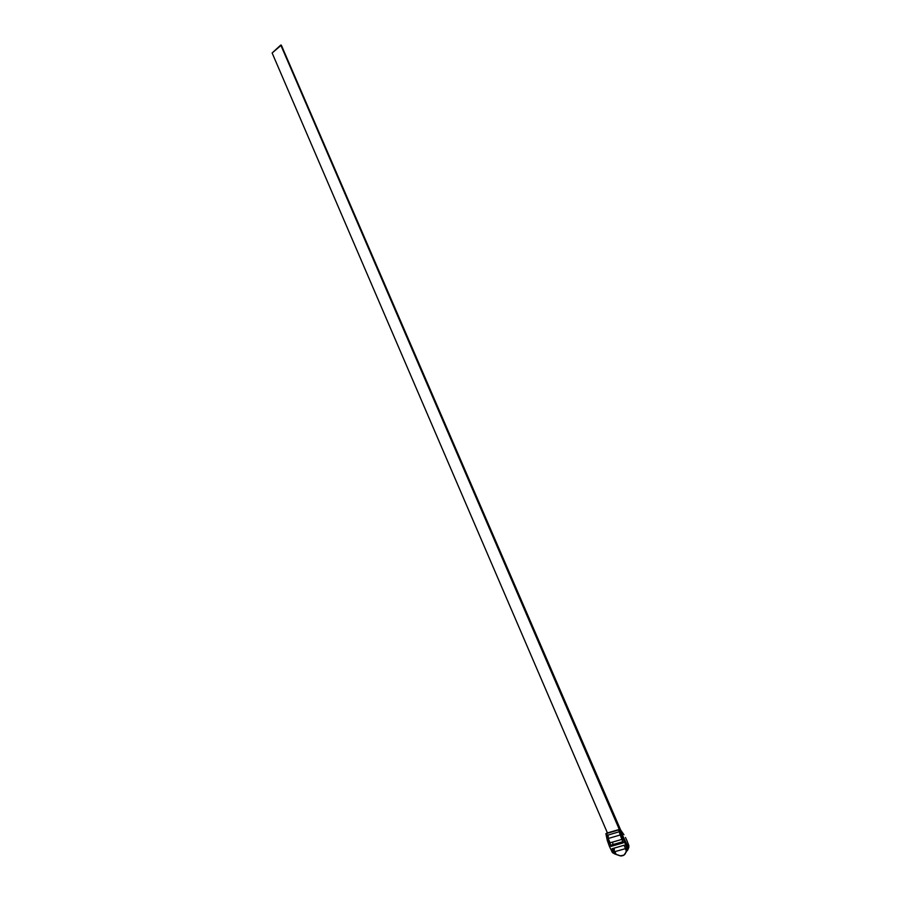 <?xml version="1.0" encoding="UTF-8"?>
<svg xmlns="http://www.w3.org/2000/svg" width="901" height="901" viewBox="0 0 901 901"><rect width="100%" height="100%" fill="white"/><g stroke="black" fill="none" stroke-linecap="round" stroke-linejoin="round"><path stroke-width="1.35" d="M620.147 835.002L608.243 838.482L608.186 835.013L608.243 838.482L620.147 835.002M619.302 829.438L280.774 45.05L620.631 829.956L281.303 45.14L272.136 52.979L280.774 45.05L619.302 829.438M610.101 842.807L608.243 838.482L610.101 842.807L621.769 839.428L610.101 842.807M607.42 832.941L272.136 52.979L607.42 832.941M627.479 849.091L628.245 847.233L619.742 829.461L627.479 849.091L626.972 848.449L625.542 848.843L624.213 845.251L612.072 848.719L613.784 852.177L612.387 852.583L609.403 846.354L624.506 842.007L619.64 830.226L618.852 830.463L623.008 842.446L624.506 842.007L626.972 848.449L625.542 848.843L626.195 850.758L627.254 850.465L627.479 849.091L626.172 851.096C625.643 854.249 623.897 855.86 620.924 855.95L614.831 853.968L615.867 853.675L613.784 852.177L612.387 852.583L614.831 853.968L612.387 852.583L609.403 846.354L610.878 845.926L606.778 834.022L606.001 834.247L609.403 846.354L607.285 840.419L606.001 834.247L606.778 834.022L607.319 835.272L619.212 831.769L607.319 835.272L606.778 834.022L611.069 846.366L611.295 845.048L622.715 841.759L611.295 845.048L611.069 846.366L623.199 842.885L619.73 833.515L619.336 829.742L605.866 833.718L619.742 829.461L628.245 847.233L628.819 847.413L628.842 845.532L626.803 840.318L628.842 845.532L628.819 847.413L627.479 849.091M625.463 837.468L626.803 840.318L625.463 837.468M620.406 829.675L623.954 834.731L620.406 829.675M606.632 833.177L620.102 829.202L606.632 833.177M613.187 844.237L612.275 842.176L613.187 844.237M624.472 854.677L626.893 850.792L624.663 854.565M627.287 850.42L628.819 847.413L627.569 850.285M622.737 841.816L611.148 845.149L622.737 841.816M627.254 850.465L626.195 850.758L624.213 845.251L612.072 848.719L612.781 850.353L614.245 849.283L612.781 850.353L615.867 853.675L614.831 853.968L620.17 855.871L623.909 855.128L627.254 850.465M625.497 848.641L614.268 851.817L615.867 853.675L614.212 850.578L614.268 851.817L625.497 848.641M614.324 848.078L614.212 850.578L614.324 848.078"/></g></svg>

